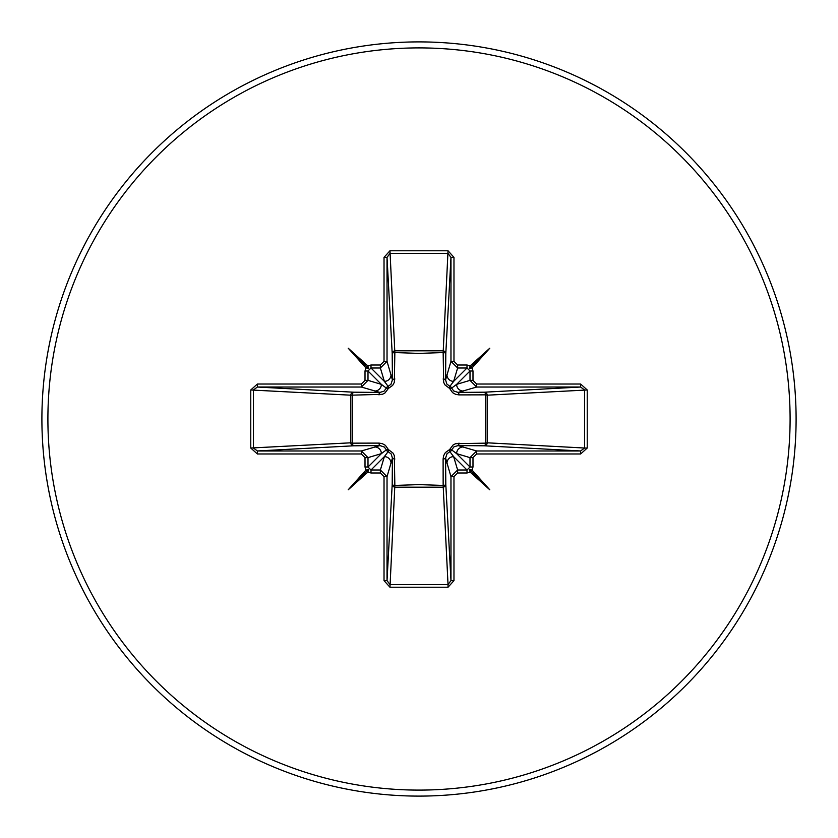 <?xml version="1.0" encoding="UTF-8"?>
<svg xmlns="http://www.w3.org/2000/svg" width="838" height="838" viewBox="0 0 838 838"><rect width="100%" height="100%" fill="white"/><g stroke="black" fill="none" stroke-linecap="round" stroke-linejoin="round"><path stroke-width="1.26" d="M250.772 448.026L250.772 389.974L257.371 384.024L361.335 384.024L365.012 380.368L365.012 370.993L365.892 367.851L348.21 348.21L367.851 365.892L370.993 365.012L380.368 365.012L384.024 361.335L384.024 257.371L389.974 250.772L448.026 250.772L453.976 257.371L453.976 361.335L457.632 365.012L467.007 365.012L470.149 365.892L489.79 348.21L472.108 367.851L472.988 370.993L472.988 380.368L476.665 384.024L476.665 387.03L458.103 392.425L484.479 392.194A3.006 0.974 89.5 0 1 485.443 394.845L487.182 395.19L487.182 442.81L485.443 443.155L485.443 394.845L458.983 394.897L455.663 394.342L452.604 392.655L449.587 388.413L444.988 384.925L443.669 382.358L443.155 352.557A3.006 0.974 -179.5 0 1 445.806 353.521L445.575 379.897L450.97 361.335L450.97 257.371L448.026 253.464L389.974 253.464L387.03 257.371L387.03 361.335L380.368 367.997L370.993 367.997L367.997 370.993L367.997 380.368L361.335 387.03L257.371 387.03L253.464 389.974L253.464 448.026L257.371 450.97L257.371 453.976L250.772 448.026L350.818 442.81L350.818 395.19A3.006 2.703 93.1 0 1 353.521 392.194A3.006 0.974 -89.5 0 0 352.557 394.845L352.557 443.155L379.017 443.103L382.338 443.658L385.396 445.345L388.413 449.587L393.012 453.075L394.331 455.642L394.845 485.443L419 484.605L443.155 485.443L443.103 458.983L443.658 455.663L445.345 452.604L449.587 449.587L453.075 444.988L455.642 443.669L485.443 443.155A3.006 0.974 -89.5 0 1 484.479 445.806L458.103 445.575L476.665 450.97L476.665 453.976L472.988 457.632L472.988 467.007L472.108 470.149L489.79 489.79L470.149 472.108L467.007 472.988L457.632 472.988L453.976 476.665L453.976 580.629L448.026 587.229L389.974 587.229L384.024 580.629L384.024 476.665L380.368 472.988L370.993 472.988L367.851 472.108L348.21 489.79L365.892 470.149L365.012 467.007L365.012 457.632L361.335 453.976L257.371 453.976M384.024 361.335L387.03 361.335L392.425 379.897L392.194 353.521A3.006 2.703 176.9 0 1 395.19 350.818L442.81 350.818A3.006 2.703 -176.9 0 1 445.806 353.521L450.97 257.371L453.976 257.371M476.665 384.024L580.629 384.024L580.629 387.03L584.536 389.974L584.536 448.026L487.182 442.81A3.006 2.703 -86.9 0 1 484.479 445.806L580.629 450.97L584.536 448.026L587.229 448.026L580.629 453.976L476.665 453.976M448.026 250.772L443.155 352.557L419 353.395L394.845 352.557L394.342 382.338L392.655 385.396L388.413 388.413L384.925 393.012L382.358 394.331L350.818 395.19L250.772 389.974M419 796.1A377.1 377.1 0 0 0 796.1 419A377.1 377.1 0 0 0 419 41.9A377.1 377.1 0 0 0 41.9 419A377.1 377.1 0 0 0 419 796.1A377.1 377.1 0 0 1 41.9 419A377.1 377.1 0 0 1 419 41.9M580.629 384.024L587.229 389.974L587.229 448.026M361.335 453.976L361.335 450.97L367.997 457.632L367.997 467.007L370.993 470.003L380.368 470.003L384.37 456.626L388.109 451.651A3.006 2.985 45 0 1 386.349 449.891L384.328 447.052L379.897 445.575L353.521 445.806L257.371 450.97L361.335 450.97L379.897 445.575A3.006 0.901 89.5 0 1 379.017 443.103M380.368 472.988L380.368 470.003L387.03 476.665L387.03 580.629L389.974 584.536L448.026 584.536L443.155 485.443A3.006 0.974 179.5 0 0 445.806 484.479A3.006 2.703 -3.1 0 1 442.81 487.182L395.19 487.182A3.006 2.703 3.1 0 1 392.194 484.479L392.425 458.103L387.03 476.665L384.024 476.665M448.026 587.229L448.026 584.536L450.97 580.629L450.97 476.665L445.575 458.103L445.806 484.479L450.97 580.629L453.976 580.629M257.371 384.024L257.371 387.03L353.521 392.194L379.897 392.425L361.335 387.03L361.335 384.024M365.012 380.368L367.997 380.368L381.374 384.37L386.349 388.109A3.006 2.985 135 0 1 388.109 386.349L384.37 381.374L380.368 367.997L380.368 365.012M353.521 445.806A3.006 2.703 86.9 0 1 350.818 442.81L352.557 443.155A3.006 0.974 89.5 0 0 353.521 445.806M394.897 458.983A3.006 0.901 -179.5 0 1 392.425 458.103L391.178 453.976L388.109 451.651L388.413 449.587L386.349 449.891L381.374 453.63L367.997 457.632L365.012 457.632M453.976 476.665L450.97 476.665L457.632 470.003L467.007 470.003L470.003 467.007L470.003 457.632L456.626 453.63L451.651 449.891A3.006 2.985 -45 0 1 449.891 451.651L453.63 456.626L457.632 470.003L457.632 472.988M472.988 380.368L470.003 380.368L476.665 387.03L580.629 387.03L484.479 392.194A3.006 2.703 -93.1 0 1 487.182 395.19L587.229 389.974M457.632 365.012L457.632 367.997L453.63 381.374L449.891 386.349A3.006 2.985 -135 0 1 451.651 388.109L456.626 384.37L470.003 380.368L470.003 370.993L467.007 367.997L457.632 367.997L450.97 361.335L453.976 361.335M370.993 472.988L370.993 470.003L384.37 456.626A6.673 6.652 16.7 0 1 391.042 463.267M374.733 446.958A6.673 6.652 73.3 0 1 381.374 453.63L367.997 467.007L365.012 467.007M365.012 370.993L367.997 370.993L381.374 384.37A6.673 6.652 106.7 0 1 374.733 391.042M379.017 394.897A3.006 0.901 -89.5 0 1 379.897 392.425L384.024 391.178L386.349 388.109L388.413 388.413L388.109 386.349L390.948 384.328L392.425 379.897A3.006 0.901 179.5 0 1 394.897 379.017M391.042 374.733A6.673 6.652 163.3 0 1 384.37 381.374L370.993 367.997L370.993 365.012M446.958 463.267A6.673 6.652 -16.7 0 1 453.63 456.626L467.007 470.003L467.007 472.988M458.983 443.103A3.006 0.901 -89.5 0 1 458.103 445.575L453.976 446.822L451.651 449.891L449.587 449.587L449.891 451.651L447.052 453.672L445.575 458.103A3.006 0.901 179.5 0 1 443.103 458.983M472.988 457.632L470.003 457.632L476.665 450.97L580.629 450.97L580.629 453.976M472.988 467.007L470.003 467.007L456.626 453.63A6.673 6.652 -73.3 0 1 463.267 446.958M467.007 365.012L467.007 367.997L453.63 381.374A6.673 6.652 -163.3 0 1 446.958 374.733M443.103 379.017A3.006 0.901 -179.5 0 1 445.575 379.897L446.822 384.024L449.891 386.349L449.587 388.413L451.651 388.109L453.672 390.948L458.103 392.425A3.006 0.901 89.5 0 1 458.983 394.897M463.267 391.042A6.673 6.652 -106.7 0 1 456.626 384.37L470.003 370.993L472.988 370.993M384.024 580.629L387.03 580.629L392.194 484.479A3.006 0.974 -179.5 0 0 394.845 485.443L389.974 587.229M384.024 257.371L387.03 257.371L392.194 353.521A3.006 0.974 179.5 0 1 394.845 352.557L389.974 250.772M367.851 472.108L368.605 469.395L365.892 470.149M365.892 367.851L368.605 368.605L367.851 365.892M472.108 470.149L469.395 469.395L470.149 472.108M470.149 365.892L469.395 368.605L472.108 367.851M348.21 489.79L368.605 469.395M489.79 489.79L469.395 469.395M489.79 348.21L469.395 368.605M348.21 348.21L368.605 368.605M419 790.098A371.098 371.098 0 0 0 790.098 419A371.098 371.098 0 0 0 419 47.902A371.098 371.098 0 0 0 47.902 419A371.098 371.098 0 0 0 419 790.098"/></g></svg>
